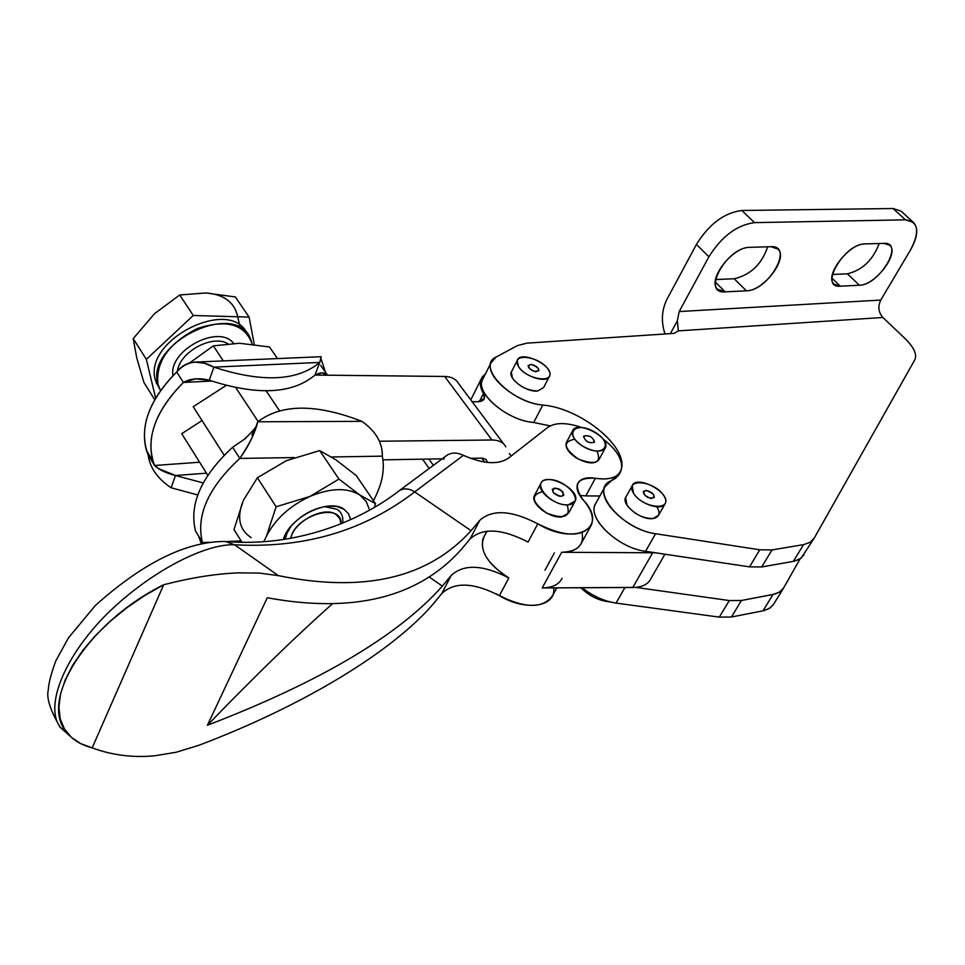 <?xml version="1.0" encoding="UTF-8"?>
<svg xmlns="http://www.w3.org/2000/svg" width="965" height="965" viewBox="0 0 965 965"><rect width="100%" height="100%" fill="white"/><g stroke="black" fill="none" stroke-linecap="round" stroke-linejoin="round"><path stroke-width="1.45" d="M269.5 346.954L277.45 358.582L269.5 346.954L239.573 343.263L269.5 346.954M189.526 363.009L213.349 345.844L239.573 343.263L213.349 345.844L223.313 360.898L213.349 345.844L189.526 363.009M148.127 454.901L154.569 465.48L152.892 461.041C146.294 435.891 156.475 409.691 183.398 382.442L176.679 371.947L183.398 382.442L211.625 381.066L183.398 382.442C190.479 378.485 199.092 377.737 209.248 380.21L213.88 367.134L319.801 362.418L213.88 367.134C261.973 382.791 297.28 381.211 319.801 362.418L314.916 375.108C292.395 394.046 257.173 395.746 209.248 380.21C257.173 395.746 292.395 394.046 314.916 375.108C320.344 372.116 324.517 372.152 327.437 375.192L314.904 375.12L327.437 375.192L322.081 372.852L314.916 375.108L319.801 362.418C297.28 381.211 261.973 382.791 213.88 367.134C199.26 359.101 186.86 360.705 176.679 371.947C149.877 399.112 139.792 425.276 146.439 450.462L148.127 454.901C138.49 428.991 148.007 401.344 176.679 371.947C181.637 365.783 187.765 362.502 195.063 362.104L204.435 363.262L213.88 367.134L209.248 380.21L195.738 378.871L183.398 382.442C154.581 411.922 144.979 439.606 154.569 465.48C158.851 469.714 165.823 473.055 175.473 475.504L203.193 482.934L175.473 475.504L206.486 473.164L175.473 475.504L158.899 468.749L154.569 465.48L199.622 462.223L154.569 465.48L148.127 454.901C149.864 467.736 157.536 478.7 171.119 487.771L175.473 475.504L171.119 487.771C157.536 478.7 149.864 467.736 148.127 454.901L149.105 454.829M344.119 509.315L337.231 506.565L328.607 506.082C314.288 507.747 301.768 514.442 291.068 526.166L283.3 539.58C289.162 517.3 328.92 497.687 344.119 509.315L348.522 513.766L350.609 519.677L348.522 513.766L344.119 509.315M337.195 509.351C341.743 512.487 343.528 517.107 342.551 523.199C343.528 517.107 341.743 512.487 337.195 509.351L324.493 506.613L337.195 509.351M285.133 539.302L287.92 530.292L285.133 539.302M369.559 510.015L366.254 501.498L359.764 494.973C347.267 487.421 330.681 487.892 310.006 496.408C289.464 506.058 274.904 519.423 266.352 536.504L263.795 541.655L266.352 536.504C274.904 519.423 289.464 506.058 310.006 496.408L338.956 479.086L359.764 494.973L375.445 503.633L374.529 507.144L375.445 503.633L356.254 475.552L375.445 503.633L359.764 494.973L366.254 501.498L369.559 510.015M257.378 477.747L286.412 460.655L319.717 450.595L335.892 459.822L356.254 475.552L335.892 459.822L319.717 450.595L338.956 479.086L319.717 450.595L286.412 460.655L257.378 477.747L276.111 506.782L310.006 496.408L276.111 506.782L266.352 536.504L276.111 506.782L257.378 477.747L243.385 500.328L257.378 477.747M234 529.52L243.385 500.328L234 529.52L241.938 542.221L234 529.52M359.764 494.973L338.956 479.086L310.006 496.408C330.681 487.892 347.267 487.421 359.764 494.973M251.19 537.686C239.127 529.652 236.534 517.204 243.385 500.328M195.738 531.317L202.288 542.065C195.931 515.298 208.44 487.409 239.815 458.423L232.637 447.278L245.954 438.134L232.637 447.278C201.42 476.167 189.019 504.019 195.437 530.834L195.593 531.329C188.838 504.43 201.19 476.421 232.637 447.278L239.815 458.423C248.584 446.132 254.217 434.829 256.726 424.491L257.764 421.789L361.887 421.343L257.764 421.789C281.478 403.768 316.182 403.623 361.887 421.343C316.182 403.623 281.478 403.768 257.764 421.789C255.423 431.994 249.44 444.214 239.815 458.423L294.192 457.567L239.815 458.423C208.211 487.663 195.75 515.708 202.445 542.559L209.369 542.27L202.445 542.559L195.931 531.643M226.884 541.534L241.129 540.931L226.884 541.534M227.74 343.637C212.288 334.252 179.84 351.827 177.427 371.043C179.84 351.827 212.288 334.252 227.74 343.637M233.518 343.299C218.814 323.709 168.296 350.476 172.976 375.614C168.296 350.476 218.814 323.709 233.518 343.299M157.874 383.974L160.492 390.572L157.874 383.974C145.281 342.611 236.859 299.307 250.731 339.391L252.251 344.155C244.941 324.168 226.666 318.945 197.427 328.498C169.044 342.925 155.86 361.417 157.874 383.974M205.75 292.962L235.339 296.955L205.75 292.962L179.719 294.976L205.75 292.962C223.603 294.265 234.23 302.009 237.607 316.194C234.23 302.009 223.603 294.265 205.75 292.962M154.46 313.758L179.719 294.976L193.265 315.471L146.354 359.378L133.218 338.594L154.46 313.758L133.218 338.594L136.692 357.653L133.218 338.594L146.354 359.378L155.642 398.075L146.354 359.378L193.265 315.471L249.103 317.099L193.265 315.471L179.719 294.976L154.472 313.734M143.906 382.417L136.692 357.653L143.906 382.417L154.702 399.691L143.906 382.417M254.265 344.396L249.103 317.099L235.339 296.955L249.103 317.099L254.265 344.396M155.341 379.957C142.965 339.849 230.683 296.243 247.209 333.697C230.683 296.243 142.965 339.849 155.341 379.957L159.744 389.197L155.341 379.957M239.609 325.265L237.728 316.761M336.073 514.514L339.74 518.47L341.043 523.826C342.37 501.535 294.976 514.948 290.755 538.374C293.71 521.631 324.324 505.6 336.073 514.514M518.374 366.314L517.228 360.452C520.231 349.535 554.308 365.795 549.652 375.904C547.577 383.901 523.983 376.712 518.374 366.314C526.794 380.5 557.336 383.949 548.458 369.848C540.111 355.928 509.87 352.237 518.374 366.314M517.228 360.452L511.305 372.152L512.427 378.039C518.832 386.302 527.252 390.62 537.698 390.994L543.633 387.544L549.652 375.904M531.245 364.396L528.072 365.53C530.412 370.717 534.019 372.442 538.88 370.681C538.711 367.749 536.166 365.651 531.245 364.396C539.085 367.605 540.581 370.065 535.732 371.79C527.855 368.57 526.371 366.109 531.245 364.396M633.51 493.199L632.208 485.709C636.514 474.261 671.266 492.97 665.235 503.489C662.316 511.414 639.626 504.092 633.51 493.199C643.076 508.869 673.908 511.317 663.884 495.769C654.403 480.413 623.873 477.663 633.51 493.199M632.208 485.709L625.658 497.506L626.936 505.021C633.993 514.08 642.762 518.567 653.245 518.495L658.576 515.226L664.933 504.019M646.224 490.425L643.257 491.547C645.211 497.156 648.89 499.122 654.27 497.47C654.258 494.116 651.58 491.776 646.224 490.425C654.33 493.682 656.031 496.396 651.315 498.579C643.185 495.31 641.484 492.596 646.224 490.425M568.301 504.828C556.105 506.299 536.781 491.39 540.75 483.634C544.755 471.222 581.051 489.424 575.249 500.919L568.301 504.828C586.575 503.501 565.948 478.242 547.903 479.593C529.375 480.582 549.954 506.311 568.301 504.828M540.75 483.634L534.308 495.793C530.316 503.585 549.555 518.495 561.739 516.963L568.699 513.006L575.249 500.919M553.235 492.5C557.661 496.444 561.184 497.301 563.801 495.057C561.594 489.159 557.758 487.241 552.294 489.291L553.235 492.5C552.149 486.939 555.345 486.71 562.848 491.824C563.97 497.385 560.774 497.614 553.235 492.5M583.403 446.578C574.995 441.15 571.364 435.951 572.534 431.005C576.214 419.666 610.845 437.205 605.465 447.663C601.786 452.573 594.428 452.211 583.403 446.578C603.704 458.58 614.705 443.635 594.609 431.994C574.73 420.101 563.077 434.624 583.403 446.578M572.534 431.005L566.262 442.79C565.092 447.784 568.687 452.983 577.058 458.387C588.059 464.008 595.405 464.346 599.096 459.4L605.067 448.399M583.753 436.12L583.548 436.469C585.719 441.934 589.374 443.779 594.524 442.018C592.775 436.892 589.181 434.925 583.753 436.12C589.651 435.119 593.173 437.193 594.331 442.356C588.433 443.357 584.899 441.282 583.753 436.12M361.887 421.343C375.771 431.162 382.586 442.766 382.333 456.156C382.586 442.766 375.771 431.162 361.887 421.343M241.829 542.053L239.055 542.173M251.901 434.974L254.458 429.22M331.538 456.964L382.333 456.156L331.538 456.964M373.419 500.678C382.056 484.707 385.035 469.871 382.333 456.156C385.035 469.871 382.056 484.707 373.419 500.678M279.404 410.608L266.183 390.885L279.404 410.608M235.894 387.797L258.101 421.476L235.894 387.797M181.722 433.683L202.047 420.559L181.722 433.683L207.789 475.25L181.722 433.683M193.205 406.699L226.051 385.518L193.205 406.699L224.157 455.203L193.205 406.699M171.119 487.771L197.728 494.961L171.119 487.771M320.887 357.846L319.801 362.418L321.212 356.712L195.063 362.104M327.521 375.192L325.555 372.381L320.983 358.703M320.682 365.409L324.59 370.994M503.814 444.081L458.508 383.443C455.902 378.98 451.294 376.652 444.684 376.471L491.945 440.004C498.603 440.04 503.199 442.26 505.72 446.65L505.841 446.867C503.356 442.332 498.724 440.052 491.945 440.004L379.342 441.234L491.945 440.004L444.684 376.471L327.437 375.192L444.684 376.471C451.415 376.664 456.059 379.064 458.628 383.672M472.15 401.705L477.844 401.717L472.15 401.705M803.917 554.911L799.792 559.085L794.34 561.196L761.723 566.95L749.528 566.865L655.416 552.788L749.528 566.865L761.723 566.95L794.316 561.196L801.083 558.18L814.026 538.458L809.937 542.427L803.555 544.622L810.069 542.342L814.171 538.229L914.82 359.788C917.232 354.432 913.988 347.388 905.11 338.643C913.988 347.388 917.232 354.432 914.82 359.788L814.026 538.458M621.581 468.218C626.864 445.396 579.663 407.966 542.764 405.047L533.717 422.489L550.207 425.879L533.717 422.489L542.764 405.047C579.663 407.966 626.864 445.396 621.581 468.218C620.579 473.839 617.13 478.025 611.219 480.787C588.361 489.026 621.725 529.628 655.561 533.717L759.793 549.797L772 549.941L803.555 544.622L793.278 561.401L803.555 544.622L772 549.941L761.723 566.95L772 549.941L759.793 549.797L749.528 566.865L759.793 549.797L655.561 533.717C628.456 530.34 597.021 500.992 604.874 486.867L620.423 472.09L621.581 468.218C622.389 458.918 616.165 449.135 602.884 438.894C616.165 449.135 622.389 458.918 621.581 468.218L620.772 470.92C617.202 477.784 608.734 480.244 595.369 478.278C610.652 480.389 619.385 477.036 621.581 468.218M910.453 250.056L880.768 300.067C877.704 306.496 878.403 312.31 882.879 317.485L905.11 338.643L882.879 317.485L678.371 330.874L674.294 333.371L526.902 343.154L517.421 345.591L496.119 357.062C475.745 365.904 511.052 402.755 542.764 405.047C517.192 403.105 484.792 376.567 490.92 362.9L496.119 357.062L517.421 345.591L526.902 343.154L674.294 333.371L678.371 330.874L677.358 320.766L670.373 333.637L677.358 320.766L679.191 311.55L708.913 256.762C721.675 236.389 736.862 225.002 754.497 222.626L741.868 210.479L893.083 208.524L905.472 219.839L913.445 222.408C918.62 228.114 917.619 237.33 910.453 250.056C920.115 231.6 918.451 221.528 905.472 219.839L893.083 208.524L741.868 210.479C724.22 212.758 709.082 224.073 696.428 244.422C709.082 224.073 724.22 212.758 741.868 210.479L754.497 222.626L905.472 219.839L754.497 222.626C736.862 225.002 721.675 236.389 708.913 256.762L696.428 244.422L708.913 256.762L679.191 311.55L677.358 320.766L678.371 330.874L882.879 317.485C878.403 312.31 877.704 306.496 880.768 300.067L679.191 311.55L880.768 300.067L910.453 250.056M656.827 506.818C660.663 513.163 659.481 517.047 653.245 518.495C641.303 520.907 620.133 504.032 626.008 496.854M537.698 390.994C525.961 392.574 506.408 377.556 511.8 371.175M725.198 291.852L746.415 290.815L734.208 278.752L715.56 279.56L734.208 278.752L746.415 290.815C763.665 290.984 788.586 258.198 777.959 249.091L770.975 246.702L749.757 247.342C732.363 246.775 707.019 279.862 717.49 289.198L725.198 291.852L715.294 281.997L725.198 291.852C700.855 294.313 726.585 247.04 749.757 247.342L770.975 246.702C794.4 245.158 768.647 290.815 746.415 290.815L725.198 291.852M767.658 246.811C761.783 264.229 750.637 274.88 734.208 278.752C750.637 274.88 761.783 264.229 767.658 246.811M840.322 286.183L859.417 285.242L847.367 273.819L832.397 274.47L847.367 273.819L859.417 285.242C875.291 285.447 899.826 253.107 889.646 245.194L883.94 243.361L864.869 243.928C848.85 243.361 823.929 276.062 834.037 284.156L840.322 286.183L831.939 278.173L840.322 286.183C818.38 288.439 844.122 243.602 864.869 243.928L883.94 243.361C905.061 241.913 879.38 285.29 859.417 285.242L840.322 286.183M879.212 243.494C872.963 260.067 862.348 270.164 847.367 273.819C862.348 270.164 872.963 260.067 879.212 243.494M913.445 222.408L901.081 211.154L893.083 208.524M667.02 299.15L696.428 244.422L667.02 299.15C661.628 310.055 660.965 321.671 665.006 333.987C660.965 321.671 661.628 310.055 667.02 299.15M483.356 378.027L482.186 380.379C475.986 394.178 508.181 420.692 533.717 422.489C506.227 420.607 472.693 390.716 483.356 378.027M596.117 502.837L595.224 504.466C587.299 518.724 618.505 548.072 645.549 551.317L655.561 533.717L645.549 551.317L655.416 552.788L645.549 551.317C617.154 547.951 585.224 516.263 596.117 502.837M599.856 496.01L585.779 495.889L595.369 478.278C586.081 476.903 580.182 478.7 577.661 483.694C575.948 488.278 577.794 493.706 583.186 499.979C572.547 484.514 576.6 477.289 595.369 478.278L585.779 495.889L599.856 496.01M582.064 532.74C584.295 545.092 577.492 551.606 561.678 552.282L655.416 552.788L561.678 552.282C571.943 552.173 578.554 549.061 581.509 542.945L591.364 525.02C582.257 537.469 564.404 537.071 537.807 523.814C511.571 510.268 492.21 509.11 479.738 520.364L471.041 530.702L414.697 491.909C409.112 488.362 403.913 487.976 399.112 490.751L399.1 490.763C403.901 487.976 409.1 488.35 414.697 491.909L463.405 455.335C482.983 463.912 497.844 464.961 508.024 458.459C497.844 464.961 482.983 463.912 463.405 455.335C457.374 452.476 452.042 452.356 447.422 454.949L447.555 454.865M485.25 374.239C479.303 378.485 478.688 384.914 483.441 393.503C485.914 398.569 484.044 401.307 477.844 401.717L484.37 398.509L483.441 393.503L479.352 401.645L483.441 393.503L480.51 386.145L480.582 380.596L485.25 374.239M509.291 453.55L511.136 456.023L509.291 453.55M446.807 455.408L446.204 455.854L446.807 455.408M443.574 459.316L444.25 458.134L443.357 458.809M508.844 577.963C486.577 563.27 478.411 549.326 484.358 536.118L482.983 538.76C479.907 551.799 488.531 564.875 508.844 577.963C482.983 564.634 463.755 563.801 451.174 575.466C463.755 563.801 482.983 564.634 508.844 577.963L499.375 595.658C473.646 582.39 454.467 581.666 441.837 593.463L432.983 604.235L441.837 593.463L451.174 575.466L442.356 586.129L451.174 575.466L441.837 593.463C454.467 581.666 473.646 582.39 499.375 595.658L508.844 577.963M429.063 576.889L442.356 586.129L429.063 576.889M225.291 541.474L234.567 544.767L225.352 541.474C186.522 541.281 143.146 562.655 95.221 605.634L68.443 637.889L55.801 660.904C51.205 673.244 48.696 682.979 48.25 690.096C46.32 697.972 50.24 710.228 59.987 726.886C44.173 705.138 65.596 654.535 108.345 612.606C151.107 571.208 204.821 543.681 234.567 544.767L278.354 575.635C364.058 593.053 428.291 578.083 471.041 530.702L479.738 520.364C492.21 509.11 511.571 510.268 537.807 523.814L528.06 542.053C501.945 528.567 482.633 527.529 470.112 538.916L461.379 549.375C418.508 597.48 353.805 613.607 267.269 597.757L207.415 725.246C320.006 682.014 398.328 635.646 442.356 586.129C398.328 635.646 320.006 682.014 207.415 725.246C253.095 677.864 294.675 637.455 332.141 604.03C294.675 637.455 253.095 677.864 207.415 725.246L267.269 597.757C353.805 613.607 418.508 597.48 461.379 549.375L470.112 538.916L479.738 520.364L470.112 538.916C482.633 527.529 501.945 528.567 528.06 542.053L537.807 523.814C575.647 546.853 609.723 527.469 583.186 499.979C591.4 509.472 594.126 517.819 591.364 525.02M463.405 455.335L414.697 491.909L471.041 530.702C428.291 578.083 364.058 593.053 278.354 575.635L259.32 573.077L238.295 572.872C215.834 573.741 190.961 577.709 163.688 584.754L92.17 747.863C111.952 755.173 132.724 757.839 154.497 755.824L176.197 752.242L198.621 745.378L176.197 752.242L154.497 755.824C132.724 757.839 111.952 755.173 92.17 747.863C80.783 744.92 72.146 739.54 66.259 731.735C38.612 699.649 88.901 621.605 163.688 584.754C190.961 577.709 215.834 573.741 238.295 572.872L259.32 573.077L278.354 575.635L234.567 544.767C303.842 548.603 363.889 530.979 414.697 491.909C363.889 530.979 303.842 548.603 234.567 544.767C204.785 543.681 150.998 571.268 108.213 612.739C65.451 654.74 44.125 705.367 60.071 727.019L70.071 736.114L60.312 727.369M553.669 587.878C556.576 606.816 525.768 611.689 499.375 595.658C525.467 608.601 543.174 608.601 552.511 595.646L556.793 587.866M198.621 745.378C305.193 705.113 393.008 650.808 432.983 604.235M554.393 552.897L544.984 570.206M581.678 427.507C566.6 422.344 555.285 422.308 547.758 427.411L508.024 458.459L547.758 427.411C555.285 422.308 566.6 422.344 581.678 427.507M596.961 451.113C601.798 462.778 595.598 465.444 578.373 459.123C563.572 448.255 562.378 441.62 574.766 439.208M567.094 504.876C571.063 516.854 564.296 519.616 546.793 513.175C531.727 502.162 530.292 494.997 542.451 491.668M163.688 584.754L144.991 595.369L127.103 607.552L110.517 621.002L95.668 635.344L82.966 650.205L72.725 665.187L65.21 679.903L60.578 693.968L58.913 707.007L60.192 718.744L64.353 728.877L71.229 737.212L80.59 743.569L92.17 747.863L163.688 584.754M579.772 495.431L585.779 495.889M442.187 458.821L382.96 459.847L442.187 458.821M482.693 458.134L470.498 458.339L482.693 458.134L486.191 459.81L487.602 462.464L486.191 459.81L482.693 458.134M635.621 587.371L729.287 600.544L635.621 587.371L542.209 587.938L561.678 552.282L542.209 587.938L632.799 587.492L652.581 552.885L632.799 587.492L635.621 587.371C643.076 586.66 648.046 583.946 650.543 579.241L664.945 554.212M562.076 578.252C559.073 584.476 552.45 587.709 542.209 587.938M429.16 468.483L422.525 459.159L429.16 468.483M433.394 465.347L428.906 459.05L433.394 465.347M773.737 604.03L770.299 607.841L764.063 610.604L731.458 617.009L719.311 617.13L616.08 603.077C604.078 601.207 592.751 596.105 582.112 587.733C592.751 596.105 604.078 601.207 616.08 603.077L624.934 587.528L616.08 603.077L719.311 617.13L731.458 617.009L763.001 610.833L768.623 608.891L773.146 604.971L783.556 588.047L779.406 592.16L773.001 594.512L763.001 610.833L773.001 594.512L741.446 600.483L731.458 617.009L741.446 600.483L775.088 594.018L780.287 591.581L783.556 588.047M800.069 558.904L783.701 587.806L800.069 558.904M729.287 600.544L741.446 600.483L729.287 600.544L719.311 617.13L729.287 600.544M485.709 459.159L486.191 459.81L485.709 459.159M481.752 458.146L484.647 462.09L481.752 458.146M328.607 506.082L324.903 506.541M156.125 382.598L158.646 386.615M610.037 601.895C599.277 600.942 589.543 596.225 580.821 587.745M510.787 601.135L495.901 593.74M201.311 543.729L198.73 536.48M256.714 424.491C257.124 426.132 253.011 431.029 244.386 439.184M202.288 542.065L195.437 530.834M158.899 468.737L155.51 466.24M154.135 464.768L150.624 458.99M152.892 461.041L146.439 450.462M490.92 362.9L482.186 380.379M619.204 474.298L620.423 472.09M604.874 486.867L595.224 504.466M399.124 490.763C360.391 521.016 296.967 546.974 227.897 541.667M399.1 490.763L447.422 454.949M59.987 727.127L66.259 731.735M486.951 531.148L482.983 538.76M618.119 475.745L620.772 470.92M480.823 379.776L470.787 399.884"/></g></svg>
